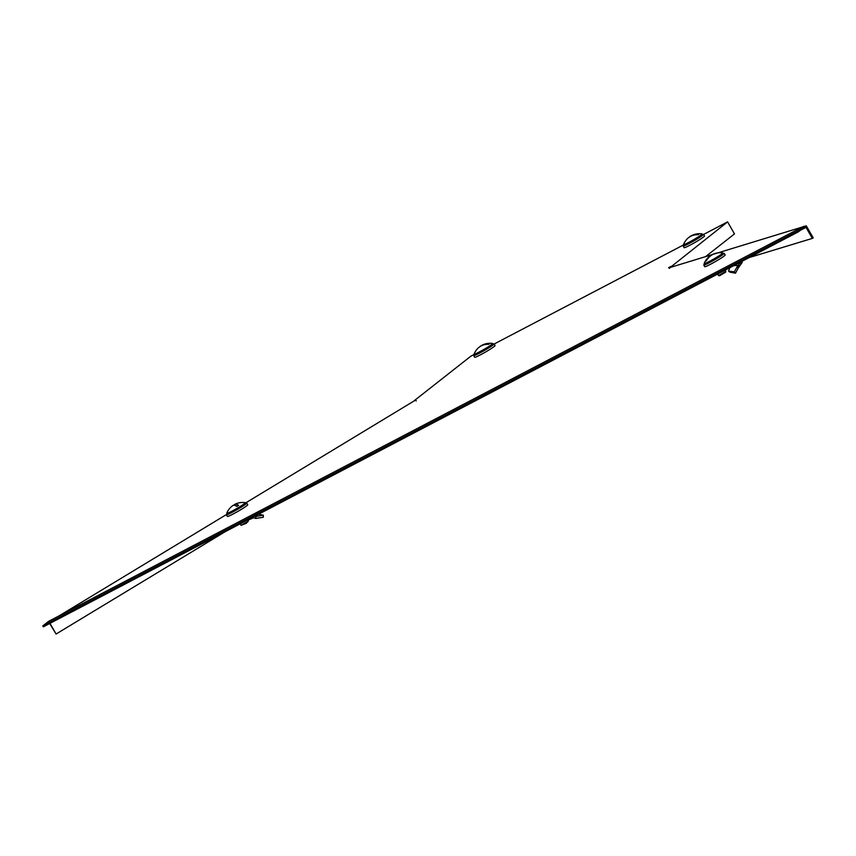 <?xml version="1.0" encoding="UTF-8"?>
<svg xmlns="http://www.w3.org/2000/svg" width="856" height="856" viewBox="0 0 856 856"><rect width="100%" height="100%" fill="white"/><g stroke="black" fill="none" stroke-linecap="round" stroke-linejoin="round"><path stroke-width="1.28" d="M804.447 227.728L803.624 226.369L48.578 621.36L42.8 625.897L43.335 626.827L798.37 231.837L803.998 227.418L804.854 227.996L800.082 230.489M804.351 226.861L805.089 227.814L805.956 227.279L812.333 238.407L813.2 237.872L806.298 225.834L803.902 226.551M42.8 625.897L797.846 230.917L803.624 226.369M798.37 231.837L797.846 230.917M706.221 256.126L734.48 233.913L727.589 221.886L671.125 266.74M812.333 238.407L749.203 257.56M474.267 354.405L470.843 356.192L414.176 400.747L415.706 399.977L416.23 400.908M668.729 267.907L802.382 227.022M225.192 531.694L56.089 634.018L49.691 623.5M59.364 615.71L226.433 514.552M245.49 503.018L415.706 399.977M668.611 267.693L669.606 268.356M669.071 267.436L670.922 266.43M703.621 234.426L727.589 221.886M56.089 634.018L49.723 622.9M804.565 226.883L806.298 225.834M683.719 244.837L494.169 343.994M702.444 234.533A11.759 0.877 150.2 0 1 703.557 234.319A11.759 0.877 150.2 0 1 689.112 243.5A11.759 0.877 150.2 0 1 683.152 246.004A11.759 0.877 150.2 0 1 683.901 245.158M703.557 234.319L704.509 235.989A11.759 0.877 150.2 0 1 690.064 245.158A11.759 0.877 150.2 0 1 684.105 247.673L683.152 246.004M688.909 237.39A17.067 15.162 51.8 0 1 690.813 236.042A17.099 17.099 0 0 1 702.027 233.891A10.689 0.802 150.2 0 1 702.102 233.934A10.689 0.802 150.2 0 1 701.278 234.833A10.689 0.802 150.2 0 1 691.049 241.167A10.689 0.802 150.2 0 1 683.559 244.559A10.689 0.802 150.2 0 1 683.559 244.474A17.099 17.099 0 0 1 687.143 238.92A17.067 15.162 -128.2 0 1 698.132 234.758A8.282 0.621 -29.8 0 0 698.571 234.426A8.282 0.621 -29.8 0 0 698.903 234.159L697.779 234.747M702.102 233.934L702.626 234.854A10.689 0.802 150.2 0 1 701.802 235.742A10.689 0.802 150.2 0 1 691.573 242.077A10.689 0.802 150.2 0 1 684.083 245.479L683.559 244.559M690.813 236.042A17.067 15.162 51.8 0 1 698.903 234.159M730.018 266.986L728.584 271.17L734.309 271.823L737.219 266.655L738.182 268.142L742.184 262.439L741.82 260.331M728.584 271.17L729.986 272.187L735.507 273.182L738.182 268.142M734.309 271.823L735.507 273.182M737.219 266.655L738.664 264.665L739.231 266.601M738.664 264.665L741.371 261.658M733.86 265.585L737.84 265.435M717.596 274.091L718.655 275.525L725.845 271.32L725.182 270.122M725.845 271.32L725.61 272.187L719.5 275.76L718.452 275.557M719.661 252.723A17.067 16.189 73.2 0 0 718.441 252.788A17.099 17.099 0 0 1 722.657 252.905A10.689 0.802 150.2 0 1 722.732 252.948A10.689 0.802 150.2 0 1 715.306 258.116A10.689 0.802 150.2 0 1 704.755 263.53A10.689 0.802 150.2 0 1 704.178 263.573A10.689 0.802 150.2 0 1 704.188 263.488A17.099 17.099 0 0 1 711.999 254.735A17.067 16.189 -106.8 0 1 715.135 253.483M722.732 252.948L723.256 253.868A10.689 0.802 150.2 0 1 715.83 259.026A10.689 0.802 150.2 0 1 705.28 264.44A10.689 0.802 150.2 0 1 704.702 264.483L704.178 263.573M706.478 260.513L705.654 261.005A8.282 0.621 -29.8 0 0 705.922 260.941A8.282 0.621 -29.8 0 0 706.307 260.812A17.067 16.189 73.2 0 1 718.441 252.788M705.654 261.005A17.067 16.189 -106.8 0 1 711.999 254.735M723.074 253.547A11.759 0.877 150.2 0 1 724.187 253.333A11.759 0.877 150.2 0 1 717.553 258.095A11.759 0.877 150.2 0 1 703.782 265.018A11.759 0.877 150.2 0 1 704.52 264.172M724.187 253.333L725.139 254.992A11.759 0.877 150.2 0 1 718.505 259.753A11.759 0.877 150.2 0 1 704.734 266.687L703.782 265.018M492.992 344.101A11.759 0.877 150.2 0 1 494.105 343.887A11.759 0.877 150.2 0 1 479.66 353.068A11.759 0.877 150.2 0 1 473.7 355.582A11.759 0.877 150.2 0 1 474.449 354.726M494.105 343.887L495.057 345.557A11.759 0.877 150.2 0 1 480.612 354.737A11.759 0.877 150.2 0 1 474.652 357.241L473.7 355.582M479.456 346.958A17.067 15.162 51.8 0 1 481.361 345.61A17.099 17.099 0 0 1 492.575 343.47A10.689 0.802 150.2 0 1 492.649 343.513A10.689 0.802 150.2 0 1 491.825 344.401A10.689 0.802 150.2 0 1 481.596 350.735A10.689 0.802 150.2 0 1 474.106 354.127A10.689 0.802 150.2 0 1 474.106 354.042A17.099 17.099 0 0 1 477.691 348.488A17.067 15.162 -128.2 0 1 488.68 344.337A8.282 0.621 -29.8 0 0 489.118 344.005A8.282 0.621 -29.8 0 0 489.45 343.727L488.327 344.315M492.649 343.513L493.174 344.422A10.689 0.802 150.2 0 1 492.35 345.321A10.689 0.802 150.2 0 1 482.121 351.656A10.689 0.802 150.2 0 1 474.631 355.047L474.106 354.127M481.361 345.61A17.067 15.162 51.8 0 1 489.45 343.727M253.098 517.088L252.295 517.142M253.055 517.388L255.666 518.479L263.327 517.249L263.295 515.173L255.837 516.521L255.666 518.479M255.024 516.082L255.837 516.521M258.469 514.306L263.295 515.173M253.858 517.677L247.919 520.159M248.433 521.069L246.143 523.39L241.039 525.306L248.433 521.069L247.759 519.881M233.988 505.243A17.067 5.264 58.8 0 1 234.779 504.387A17.099 17.099 0 0 1 245.233 502.654A10.689 0.802 150.2 0 1 245.319 502.697A10.689 0.802 150.2 0 1 239.284 507.03A10.689 0.802 150.2 0 1 226.765 513.322A10.689 0.802 150.2 0 1 226.765 513.236A17.099 17.099 0 0 1 232.853 505.554A17.067 5.264 -121.2 0 1 236.866 506.388A8.282 0.621 -29.8 0 0 237.754 505.853A8.282 0.621 -29.8 0 0 238.599 505.34L236.288 506.035M245.319 502.697L245.843 503.617A10.689 0.802 150.2 0 1 239.808 507.95A10.689 0.802 150.2 0 1 227.289 514.242L226.765 513.322M234.779 504.387A17.067 5.264 58.8 0 1 238.599 505.34M245.661 503.296A11.759 0.877 150.2 0 1 246.132 503.135A11.759 0.877 150.2 0 1 246.763 503.082A11.759 0.877 150.2 0 1 238.589 508.764A11.759 0.877 150.2 0 1 227.001 514.724A11.759 0.877 150.2 0 1 226.359 514.766A11.759 0.877 150.2 0 1 227.108 513.921M246.763 503.082L247.716 504.751A11.759 0.877 150.2 0 1 239.552 510.433A11.759 0.877 150.2 0 1 227.953 516.382A11.759 0.877 150.2 0 1 227.311 516.436L226.359 514.766M803.912 227.482L803.388 226.551M806.491 228.21L807.358 227.685M737.818 265.467L738.61 267.211M241.007 525.295L240.183 523.851"/></g></svg>

